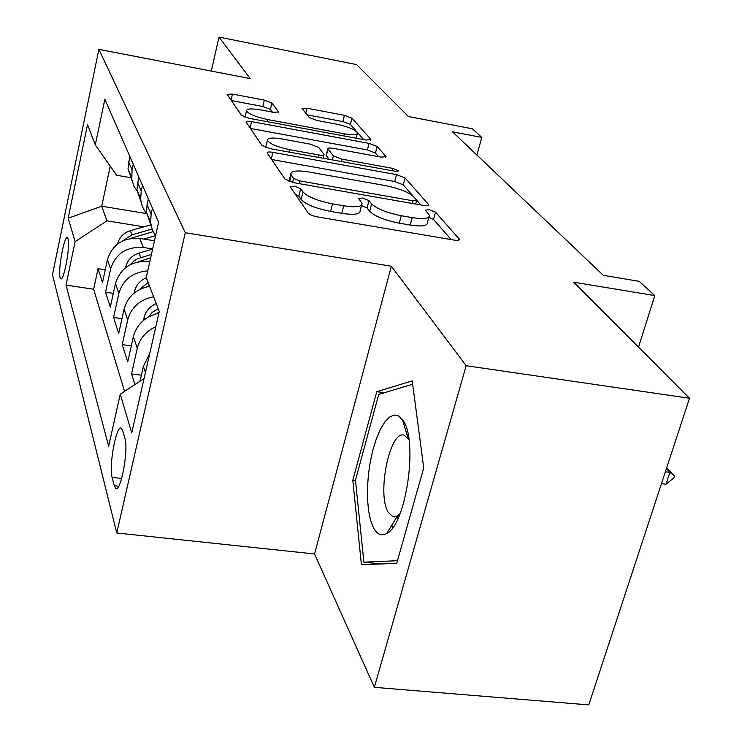 <?xml version="1.0" encoding="UTF-8"?>
<svg xmlns="http://www.w3.org/2000/svg" width="742" height="742" viewBox="0 0 742 742"><rect width="100%" height="100%" fill="white"/><g stroke="black" fill="none" stroke-linecap="round" stroke-linejoin="round"><path stroke-width="1.11" d="M294.37 186.121L290.289 186.854L308.18 213.047C309.72 214.688 312.901 215.996 317.724 216.952L454.021 240.074C457.712 240.621 459.502 240.334 459.381 239.221L435.508 212.184L429.089 209.652L425.407 210.144L429.377 215.208C429.664 218.575 423.942 219.372 412.19 217.601L401.264 215.718C386.647 212.769 376.76 208.817 371.594 203.874L368.978 200.581L362.588 198.04L358.674 198.55L362.059 203.317C362.235 206.814 356.123 207.639 343.713 205.784L332.49 203.846C317.548 200.841 307.717 196.871 303.005 191.946L300.723 188.681L294.37 186.121M60.056 277.545L60.844 278.844C64.007 280.949 70.481 245.277 68.097 238.776L67.337 237.625C64.137 235.835 57.811 270.607 60.056 277.545M271.897 103.008L264.337 100.124L232.459 94.076L227.154 94.364L241.419 115.298L249.312 118.368L366.168 140.08L370.842 139.385L352.023 118.191L344.409 115.316L306.993 108.211L302.05 108.508L309.293 117.542L317.057 120.501L336.08 124.072C347.933 126.65 355.084 129.581 357.514 132.855C357.542 134.97 353.155 135.294 344.353 133.829L267.769 119.564C255.814 116.986 248.728 114.092 246.511 110.883C246.669 108.666 251.417 108.351 260.767 109.937L273.464 112.32L278.658 111.986L271.897 103.008L270.376 109.399L262.835 106.505L231.356 100.569M466.171 365.713L391.34 266.23L314.562 553.968L374.358 687.333L466.171 365.713L689.513 398.259L573.705 282.192L654.806 295.594L639.205 281.339L603.292 275.31L452.499 131.826L481.799 137.409L472.366 128.774L408.378 116.503L356.568 64.582L219.011 37.1L211.312 71.084M391.34 266.23L185.296 232.719L98.881 49.362L250.221 78.606L219.011 37.1M272.88 152.333C269.086 151.72 267.176 151.915 267.148 152.898L285.002 179.11L293.971 182.718L423.589 205.441C427.142 205.988 428.876 205.757 428.802 204.764L405.104 177.959L396.516 174.62L272.88 152.333L271.275 159.011M261.963 145.376L246.056 122.031C246.112 121.15 247.949 121.011 251.566 121.614L369.071 143.382L377.149 146.48L386.109 156.673L381.138 157.119L333.047 148.317C329.559 147.741 327.806 147.899 327.806 148.79L333.362 155.857L341.774 159.131L392.703 168.369L398.797 170.929L395.273 171.291L270.357 148.697L261.963 145.376M397.916 518.677L397.74 517.304M408.313 435.74L407.581 435.647L408.054 434.395M689.513 398.259L588.786 704.9L374.358 687.333M105.262 269.745L98.055 268.641L102.498 282.591L107.451 259.57L110.595 268.919C115.631 253.588 126.548 246.437 143.345 247.466L152.648 248.95M113.313 293.368L105.559 292.209L110.308 307.16L115.474 283.425L118.85 293.452C122.996 279.678 132.632 272.156 147.76 270.876M121.966 318.698L113.591 317.483L118.692 333.529L124.09 309.043L127.717 319.83C131.297 307.216 139.932 299.536 153.594 296.763M131.297 345.902L122.226 344.631L127.726 361.911L133.365 336.618L137.279 348.248C139.784 338.463 145.961 331.284 155.811 326.721M141.388 375.211L131.529 373.885L134.923 384.551M107.451 259.57C112.413 244.433 123.181 237.384 139.756 238.423L154.466 240.779M115.474 283.425C120.64 267.806 131.788 260.507 148.919 261.518L149.81 261.657M124.944 438.522L122.662 430.546L121.15 428.134C116.197 425.147 108.694 466.217 112.125 477.384L114.287 485.732L115.9 488.514C120.909 492.057 128.672 449.253 124.944 438.522M185.296 232.719L116.763 532.979L52.487 274.633L98.881 49.362M98.055 268.641L93.65 289.232L66.029 285.095L108.647 446.211L120.26 394.169L144.05 378.559M66.029 285.095L75.1 241.642L68.171 218.231L87.519 124.628L95.301 144.903L104.845 99.215L158.602 222.248L146.248 277.629L159.261 311.51L131.724 432.911L120.26 394.169M129.72 156.145L128.023 168.833L132.057 180.807M137.966 192.243L133.959 186.279L131.788 179.434L132.039 169.742L133.235 164.195M138.708 176.717L136.927 189.804L141.193 202.316M147.324 214.29C143.354 209.819 141.138 204.597 140.674 198.624L141.23 191.093L142.483 185.361M148.372 198.828L147.083 204.671L146.499 212.351L151.016 225.438M155.579 235.789L152.453 230.187L150.626 222.925L151.127 214.067L152.444 208.15M140.034 381.202L143.382 366.39L149.661 353.832M131.529 373.885L137.279 348.248M122.226 344.631L127.717 319.83M113.591 317.483L118.85 293.452M105.559 292.209L110.595 268.919M93.65 289.232L124.535 391.359M146.749 213.64L101.719 206.211L106.922 220.828L143.855 226.829M314.562 553.968L116.763 532.979M476.921 155.059L481.799 137.409M638.519 347.145L654.806 295.594M110.224 166.115L101.719 206.211L68.171 218.231M131.575 177.811L116.661 175.26L95.301 144.903M158.871 313.207C145.386 316.333 136.88 324.143 133.365 336.618M149.587 286.31C136.111 289.018 127.615 296.605 124.09 309.043M106.922 220.828L75.1 241.642M412.218 380.896L376.769 391.693L352.821 480.269L361.419 564.745L396.71 563.345L423.728 467.868L412.218 380.896M404.334 422.755L403.88 424.405M391.952 524.891L392.332 528.165M355.501 480.593L352.821 480.269M384.31 392.731L376.769 391.693M295.372 194.302L298.868 196.166L301.141 199.468C305.834 204.44 315.647 208.428 330.58 211.414L332.49 203.846M361.586 205.144L360.13 210.756C360.297 214.299 354.175 215.161 341.784 213.334L330.58 211.414M428.876 217.081L427.392 222.544C427.661 225.948 421.929 226.783 410.196 225.039L399.279 223.175C384.681 220.244 374.812 216.274 369.664 211.285L367.058 207.955L361.475 205.553M451.145 239.583L433.532 219.456L428.82 217.285M420.844 204.959L403.277 184.869L394.698 181.521L271.6 159.493M293.544 178.395L299.787 180.9L413.006 200.813L416.679 200.34L413.582 196.713C408.388 192.067 398.918 188.347 385.154 185.546L309.191 172.042C296.958 170.122 290.827 170.827 290.771 174.166L293.544 178.395L292.552 182.43M289.38 179.87L288.953 181.382M250.388 128.431L367.383 149.949L369.071 143.382M378.596 156.655L375.443 153.056L367.383 149.949M326.211 155.18L328.919 159.289M282.201 139.004C272.425 137.409 267.491 137.854 267.389 140.321C269.819 143.92 277.36 147.055 290.02 149.754L318.661 154.948C322.26 155.523 324.05 155.347 324.041 154.429L318.596 147.37L310.341 144.161L282.201 139.004M265.998 146.155L265.812 147.5M272.407 112.116L270.376 109.399M245.175 116.568L244.925 117.199M363.691 139.617L350.437 124.47L342.832 121.577L307.123 114.852M666.668 467.803L674.515 475.965L673.866 477.931L665.973 484.248L669.878 472.394L666.427 468.536M661.456 483.673L665.973 484.248M665.351 471.81L669.878 472.394L674.515 475.965M373.43 527.664C377.047 534.407 381.462 536.355 386.675 533.517C406.097 525.086 418.312 440.702 403.082 420.482L398.417 415.77L394.021 415.038L389.402 417.18L384.773 422.04L380.368 429.358L376.361 438.754L372.938 449.773L370.249 461.932L368.403 474.676L367.485 487.438L367.54 499.663L368.588 510.774L370.573 520.263L373.43 527.664M408.944 439.635L404.14 435.202C389.893 429.766 376.723 493.857 388.168 512.221L392.926 516.757L397.406 515.968L400.04 513.761M398.064 518.37L397.925 517.332M407.757 435.675L408.119 434.729M397.462 560.702L363.886 562.158L355.464 480.297L378.726 394.401L412.663 384.245M380.998 563.966L363.886 562.158M143.744 320.164L144.124 317.168C145.859 310.907 149.893 306.381 156.219 303.599M155.792 313.912L159.113 312.141M158.185 308.728L152.5 312.15L148.233 317.075M134.404 292.867L134.664 290.883C136.324 284.817 140.201 280.448 146.304 277.777M146.656 286.885L149.3 285.577M148.131 282.535L139.06 289.807M125.704 267.547L125.852 266.424C127.726 259.802 132.113 255.35 139.023 253.078L152.602 249.154M138.151 261.815L150.682 257.771M151.433 254.413L137.372 258.828L133.606 261.277L130.536 264.486M143.753 239.063L155.505 235.678M117.588 243.979L117.644 243.617C119.443 237.19 123.682 232.886 130.36 230.697L150.895 224.807M130.221 238.507L153.121 231.68M152.027 229.065L131.965 234.834L122.615 240.937M139.756 238.423L143.345 247.466M148.919 261.518L149.513 263.011M128.542 161.626L132.039 169.742M137.474 182.365L141.23 191.093M147.083 204.671L151.127 214.067M143.382 366.39L145.432 372.484M118.711 486.233L114.287 485.732M121.651 478.488L112.125 477.384M301.141 199.468L303.005 191.946M341.784 213.334L343.713 205.784M367.058 207.955L368.978 200.581M369.664 211.285L371.594 203.874M399.279 223.175L401.264 215.718M410.196 225.039L412.19 217.601M433.532 219.456L435.508 212.184M458.667 240.158L459.066 238.711M298.868 196.166L300.723 188.681M394.698 181.521L396.516 174.62M403.277 184.869L405.104 177.959M428.19 205.553L428.524 204.319M299.119 183.617L299.787 180.9M412.302 203.456L413.006 200.813M289.649 181.623L291.244 175.103M250.073 127.967L251.566 121.614M375.443 153.056L377.149 146.48M385.645 157.285L385.896 156.321M326.267 155.903L327.973 149.086M332.342 159.91L333.362 155.857M341.172 161.506L341.774 159.131M392.082 170.716L392.703 168.369M289.436 152.147L290.02 149.754M318.077 157.323L318.661 154.948M278.361 112.469L278.528 111.754M267.259 121.697L267.769 119.564M343.824 135.925L344.353 133.829M305.778 113.183L306.993 108.211M342.832 121.577L344.409 115.316M350.437 124.47L352.023 118.191M370.62 140.257L370.842 139.385M231.059 100.133L232.459 94.076M262.835 106.505L264.337 100.124M144.069 317.576L144.727 319.394M134.608 291.272L135.016 292.394M125.806 266.805L125.992 267.333M141.833 260.34L142.186 261.249M139.023 253.078L140.739 257.511M132.985 237.477L133.245 238.136M130.36 230.697L131.965 234.834M146.499 212.351L150.533 221.858M136.927 189.804L140.674 198.624M128.023 168.833L131.51 177.041M116.42 488.57L115.9 488.514M459.205 239.879L459.381 239.221M428.653 205.311L428.802 204.764M415.678 204.05L416.577 200.72M289.009 181.4L290.771 174.166M326.1 155.607L327.806 148.79M265.729 147.268L267.389 140.321M323.095 158.231L323.939 154.865M245.018 117.236L246.511 110.883M356.141 138.216L357.264 133.829M397.406 515.968L386.675 533.517M398.51 517.397L396.664 517.183M394.484 516.933L392.926 516.757M408.081 438.262L402.368 419.416"/></g></svg>
